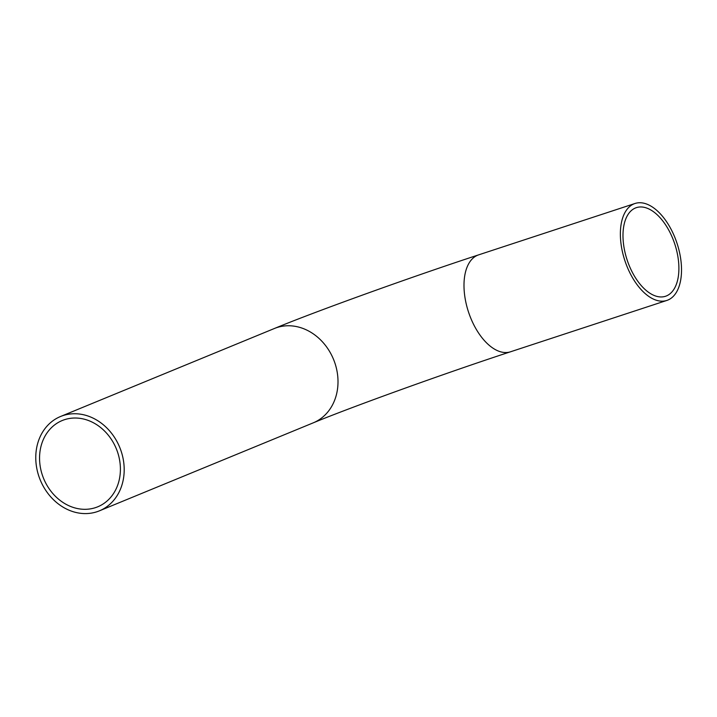 <?xml version="1.0" encoding="UTF-8"?>
<svg xmlns="http://www.w3.org/2000/svg" width="717" height="717" viewBox="0 0 717 717"><rect width="100%" height="100%" fill="white"/><g stroke="black" fill="none" stroke-linecap="round" stroke-linejoin="round"><path stroke-width="1.08" d="M117.319 451.396A46.65 39.274 67.6 0 1 97.736 506.802A46.65 39.274 67.6 0 1 43.665 478.615A46.65 39.274 67.6 0 1 62.227 420.529A46.65 39.274 67.6 0 1 117.319 451.396M627.671 261.535A46.65 25.122 -108.2 0 1 636.382 207.643A46.65 25.122 -108.2 0 1 674.805 244.121A46.65 25.122 -108.2 0 1 665.501 296.273A46.65 25.122 -108.2 0 1 627.671 261.535M120.823 450.249A51.015 42.957 67.6 0 1 99.394 510.845A51.015 42.957 67.6 0 1 40.26 480.014A51.015 42.957 67.6 0 1 60.569 416.487A51.015 42.957 67.6 0 1 120.823 450.249M625.493 262.431A51.015 27.47 -108.2 0 1 635.02 203.485A51.015 27.47 -108.2 0 1 677.045 243.386A51.015 27.47 -108.2 0 1 666.864 300.432A51.015 27.47 -108.2 0 1 625.493 262.431M60.569 416.487L274.378 328.503A51.015 42.957 67.6 0 1 334.633 362.264A51.015 42.957 67.6 0 1 313.204 422.86L99.394 510.845M274.378 328.503C315.812 311.321 412.329 276.574 478.651 254.858A51.015 27.47 71.8 0 0 469.115 313.804A51.015 27.47 71.8 0 0 510.495 351.796C446.754 372.634 350.703 407.274 313.204 422.86M635.02 203.485L478.651 254.858M666.864 300.432L510.495 351.796"/></g></svg>

